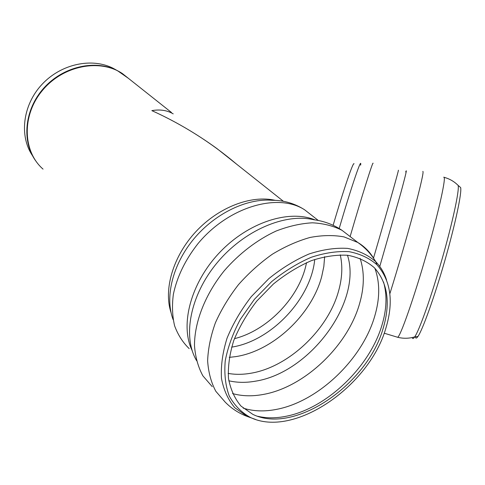 <?xml version="1.0" encoding="UTF-8"?>
<svg xmlns="http://www.w3.org/2000/svg" width="485" height="485" viewBox="0 0 485 485"><rect width="100%" height="100%" fill="white"/><g stroke="black" fill="none" stroke-linecap="round" stroke-linejoin="round"><path stroke-width="0.73" d="M168.313 111.592C163.39 109.889 157.904 109.568 151.847 110.628C182.663 124.59 210.896 142.42 236.553 164.124L216.965 148.586C196.183 133.502 174.479 120.85 151.847 110.628C160.105 109.222 167.222 110.301 173.206 113.872M32.537 155.727C19.091 136.073 22.662 105.106 41.898 84.493C61.031 63.79 92.059 57.363 113.302 68.385L116.091 69.919M383.12 328.442C367.442 384.265 294.686 434.954 252.837 414.366L241.039 406.121C234.716 398.64 230.527 389.388 228.483 378.361C227.823 366.521 229.599 353.862 233.819 340.373C239.426 326.769 247.089 313.649 256.82 301.021L273.413 284.004C285.677 274.086 298.348 266.295 311.437 260.645C324.38 256.401 336.517 254.613 347.842 255.286C358.391 257.341 367.272 261.53 374.487 267.859C387.788 282.979 390.667 303.173 383.12 328.442M385.921 328.018C369.515 386.115 293.801 438.87 250.145 417.312C241.324 412.347 234.364 405.254 229.272 396.045C225.464 385.745 224.118 374.026 225.228 360.888C227.835 347.23 232.879 333.371 240.36 319.318L254.401 299.312L271.679 281.597C284.446 271.267 297.644 263.155 311.267 257.274C324.738 252.849 337.366 250.987 349.145 251.679C360.119 253.807 369.364 258.141 376.869 264.695C390.831 280.5 393.844 301.609 385.921 328.018M415.372 336.802C415.657 338.627 416.512 338.512 417.943 336.457C422.641 329.818 434.475 296.85 444.951 260.233C455.451 223.609 461.993 192.503 460.641 187.549L459.598 186.664M128.464 78.376L117.406 70.64C95.509 59.267 63.299 66.269 43.844 88.046C24.268 109.719 21.455 141.814 36.126 161.414M43.044 169.119C22.692 151.453 21.54 115.363 42.395 90.483C63.014 65.414 99.916 58.455 122.39 73.562L129.313 79.055M171.047 312.625C163.306 289.448 173.157 255.941 196.073 231.448C218.959 206.925 251.654 194.727 275.413 200.39M306.568 262.64L305.483 267.284C297.281 299.506 266.471 330.709 234.461 338.657M314.747 259.451C310.994 298.833 271.17 341.155 231.612 347.133M324.641 256.662L323.828 266.483L321.713 276.511C311.758 314.632 272.958 351.195 235.48 356.657L229.241 357.366M340.252 254.849C342.774 266.035 342.216 278.069 338.591 290.964C328.084 329.709 288.526 367.218 250.569 373.286C242.7 374.626 235.213 374.662 228.102 373.408M347.484 255.243C362.519 301.712 309.879 372.904 255.365 381.192C245.95 382.853 237.098 382.713 228.817 380.78M360.131 258.372C364.581 272.055 364.368 287.247 359.494 303.931C347.539 346.047 304.592 387.091 263.385 394.426C252.321 396.5 242.039 396.215 232.539 393.571M374.856 268.241C380.076 282.555 379.973 298.718 374.559 316.729C362.046 359.421 318.403 401.356 276.777 409.322C264.574 411.759 253.37 411.359 243.173 408.121M383.544 282.064C387.285 295.147 386.709 309.66 381.822 325.617C369.455 367.145 326.823 408.212 286.471 416.191C276.104 418.337 266.459 418.349 257.529 416.233M255.607 419.464L247.253 416.457L234.795 407.727C228.102 399.816 223.664 390.037 221.475 378.379C220.748 365.866 222.603 352.474 227.041 338.209C232.945 323.816 241.045 309.945 251.327 296.59L268.878 278.608C281.846 268.132 295.256 259.918 309.103 253.964C322.792 249.508 335.62 247.647 347.593 248.387C358.742 250.575 368.133 255.013 375.76 261.694C380.689 266.792 384.29 272.897 386.563 280.015M250.145 417.312L247.253 416.457C238.875 413.317 231.533 408.552 225.228 402.156L215.855 391.34C211.139 382.526 208.398 372.347 207.629 360.81C208.089 348.679 210.678 336.02 215.395 322.816C221.299 309.594 228.987 296.875 238.456 284.665C248.769 273.049 260.075 262.894 272.364 254.207C284.938 246.58 297.505 240.996 310.06 237.456C322.313 235.158 333.656 234.976 344.089 236.91L357.815 242.482C364.659 246.61 370.055 252.097 374.002 258.929M212.248 386.666L202.882 375.839C198.135 367.06 195.334 356.966 194.479 345.556C194.467 321.925 205.264 294.304 224.27 270.733C239.172 253.552 257.244 239.76 276.074 231.048C288.63 226.198 300.724 223.452 312.358 222.809C323.471 223.379 333.371 225.889 342.046 230.345L350.637 236.953M196.68 360.779C182.299 336.899 190.011 295.335 217.056 262.864C243.997 230.314 285.301 212.86 313.783 219.747C324.01 221.051 333.425 224.585 342.046 230.345L357.815 242.482C365.169 247.611 371.152 254.019 375.76 261.694L376.869 264.695M192.127 350.516C179.729 325.029 190.69 282.919 219.559 252.582C248.332 222.148 289.254 209.229 315.092 219.935M189.192 348.63C182.778 342.422 177.916 334.814 174.606 325.805C172.314 316.117 171.896 305.635 173.357 294.34C177.067 276.729 185.252 259.857 197.91 243.725C228.429 206.707 277.863 192.545 304.531 209.726L312.589 216.025M173.115 319.615C164.639 297.293 172.533 264.549 193.782 238.972C215.019 213.382 246.98 198.123 272.206 200.281C283.858 200.281 294.631 203.433 304.531 209.726L318.312 220.493M412.268 337.524C412.565 339.07 413.384 338.857 414.717 336.887C419.379 330.158 431.335 296.59 442.011 259.305C452.711 222.009 459.453 190.399 458.167 185.446L457.24 184.549M397.136 337.123L397.645 337.275C400.355 336.572 413.644 298.936 426.388 254.57C439.155 210.193 446.673 175.588 443.72 177.219M389.831 293.813C397.615 269.023 407.424 235.286 414.172 210.132C421.047 184.227 423.932 171.314 422.829 171.381M379.779 266.453L400.604 193.673C405.684 174.964 407.376 167.725 405.684 171.957M373.505 258.087C387.163 211.448 399.749 166.846 398.324 170.399M350.146 236.486C362.404 194.309 373.141 160.329 373.086 163.324M339.197 228.508C351.837 185.312 362.137 155.4 360.622 165.161M333.128 225.276C343.883 188.713 353.377 161.172 354.038 163.809M113.302 68.385L122.39 73.562L171.441 112.471M283.464 201.342L216.965 148.586M460.641 187.549L458.167 185.446C454.257 181.505 449.546 178.789 444.042 177.304M417.943 336.457L414.717 336.887C409.043 338.566 403.35 338.7 397.645 337.275L384.168 333.189"/></g></svg>
